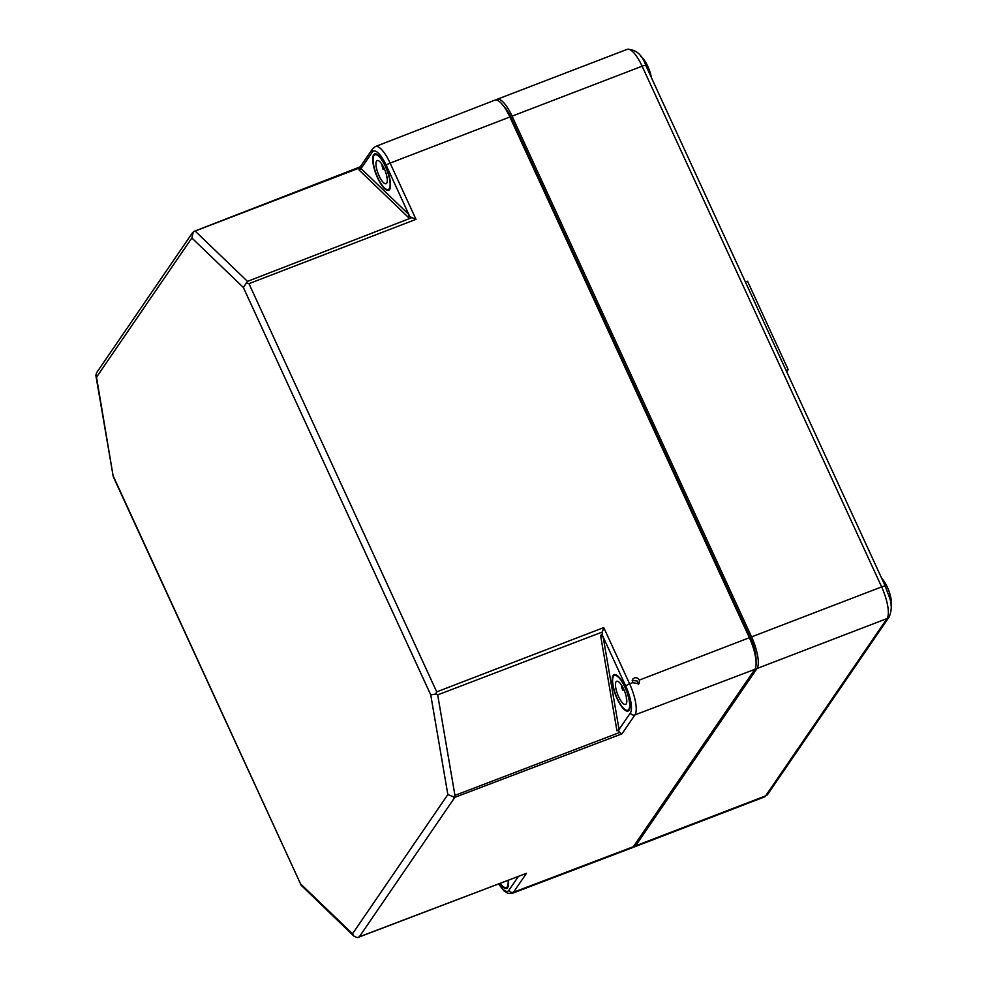 <?xml version="1.0" encoding="UTF-8"?>
<svg xmlns="http://www.w3.org/2000/svg" width="987" height="987" viewBox="0 0 987 987"><rect width="100%" height="100%" fill="white"/><g stroke="black" fill="none" stroke-linecap="round" stroke-linejoin="round"><path stroke-width="1.48" d="M755.98 660.574A21.615 6.601 -111 0 0 750.564 638.355L511.056 117.626A21.615 6.601 -111 0 0 503.395 105.819M633 847.142A26.575 8.118 -111 0 0 634.197 846.982A26.575 8.118 -111 0 0 635.566 845.847L757.017 668.507A26.575 8.118 -111 0 0 751.576 636.874L512.08 116.145A26.575 8.118 -111 0 0 497.09 99.305A26.575 8.118 -111 0 0 496.091 99.995M786.701 371.778L788.181 369.607L747.541 281.233L745.432 282.048M786.071 370.421L788.181 369.607M651.457 77.751A15.94 4.873 -111 0 0 640.773 56.58M890.99 605.179A15.94 4.873 -111 0 0 889.201 591.781A15.94 4.873 -111 0 0 881.761 578.456M195.586 231.501L247.49 281.381L243.357 287.464L191.848 237.978L193.329 231.723L359.873 167.815L360.403 169.147M361.094 166.606L359.873 167.815M191.848 237.978L96.516 377.182L95.887 375.603L96.467 372.926L192.576 232.599M96.516 377.182L113.246 476.672L95.887 375.603M113.628 476.881L301.195 885.302L354.037 936.256L357.232 937.65L359.305 936.836L357.232 937.65M358.219 937.354L526.466 873.31L513.499 892.248L633.358 846.698L754.808 669.346A26.575 8.118 -111 0 0 749.38 637.713L509.872 116.997A26.575 8.118 69 0 0 494.882 100.156L375.381 146.557A26.106 7.982 69 0 1 390.112 163.102L509.872 116.997M246.627 282.948L248.958 283.651L436.723 691.887L435.699 694.021L437.685 694.885L602.341 632.013L603.748 627.572L629.62 683.818L632.47 682.733L639.107 683.658L639.403 680.055C637.343 677.255 635.122 676.971 632.716 679.192L632.47 682.733M243.357 287.464L430.739 694.873L447.851 794.56L454.834 797.348L621.995 733.822L634.949 714.896A26.106 7.982 -111 0 0 629.62 683.818A3.541 0.691 -24.7 0 0 625.758 686.088L603.168 636.997L600.577 635.369L602.144 634.777L603.168 636.997L619.046 729.467L616.961 730.824L618.541 730.22L619.602 732.502L621.995 733.822M437.685 694.885L454.945 795.374L453.415 797.2M430.739 694.873L435.699 694.021M409.852 216.684L408.828 214.463L408.285 217.3L409.852 216.684L415.983 219.348L390.112 163.102A3.541 0.691 155.3 0 0 386.25 165.372A22.553 6.897 69 0 0 372.37 152.035A3.541 3.306 34.4 0 1 372.592 148.827L360.095 167.074M638.231 684.546L637.318 681.055L632.198 680.401M624.598 685.916A19.481 5.959 69 0 1 628.114 711.035A19.481 5.959 69 0 1 617.122 698.697A19.481 5.959 69 0 1 614.148 674.664A19.481 5.959 69 0 1 624.598 685.916M386.114 167.408A19.481 5.959 69 0 1 388.619 190.318A19.481 5.959 69 0 1 377.614 177.968A19.481 5.959 69 0 1 374.641 153.935A19.481 5.959 69 0 1 386.114 167.408M508.428 880.281A19.481 5.959 69 0 1 506.664 888.386A19.481 5.959 69 0 1 499.903 883.525M602.341 632.013L602.144 634.777M618.541 730.22L630.36 712.947A3.541 3.306 34.4 0 0 634.949 714.896L754.808 669.346M301.01 884.278L352.519 933.776L354.037 936.256M498.583 884.019L503.901 890.792L507.737 893.284L512.154 893.358L631.988 847.833A26.575 8.118 -111 0 0 633.358 846.698M408.285 217.3L358.972 169.912L361.057 168.555L372.37 152.035M508.083 880.404A18.605 5.688 69 0 1 506.343 887.56A18.605 5.688 69 0 1 500.236 883.39M624.944 687.273A18.605 5.688 69 0 1 627.794 710.221A18.605 5.688 69 0 1 615.814 694.897A18.605 5.688 69 0 1 614.457 675.49A18.605 5.688 69 0 1 624.944 687.273M623.673 689.136A12.399 3.788 69 0 1 625.573 704.422A12.399 3.788 69 0 1 617.578 694.206A12.399 3.788 69 0 1 616.678 681.277A12.399 3.788 69 0 1 623.673 689.136M623.92 689.691L622.6 690.197A12.399 3.788 69 0 1 621.292 684.83M626.622 698.697A12.399 3.788 69 0 1 626.227 698.093L626.511 697.982M385.436 166.556A18.605 5.688 69 0 1 388.286 189.492A18.605 5.688 69 0 1 376.306 174.168A18.605 5.688 69 0 1 374.949 154.762A18.605 5.688 69 0 1 385.436 166.556M384.165 168.407A12.399 3.788 69 0 1 386.065 183.705A12.399 3.788 69 0 1 378.083 173.49A12.399 3.788 69 0 1 377.17 160.56A12.399 3.788 69 0 1 384.165 168.407M384.412 168.974L383.092 169.48A12.399 3.788 69 0 1 381.784 164.113M387.114 177.968A12.399 3.788 69 0 1 386.719 177.364L387.003 177.265M511.056 117.626L510.304 117.922M750.564 638.355L749.799 638.651M751.576 636.874L881.625 586.907L642.118 66.191L512.08 116.145M635.566 845.847L765.604 795.892A5.317 4.947 34.4 0 0 767.812 794.165L889.262 616.813A5.317 4.947 34.4 0 1 887.054 618.541L765.604 795.892A26.575 8.118 -111 0 1 764.246 797.027L634.197 846.982M757.017 668.507L887.054 618.541A26.575 8.118 -111 0 0 881.625 586.907A5.317 1.049 155.3 0 1 885.364 586.29C889.04 597.715 894.123 603.822 889.262 616.813M645.856 65.561A5.317 1.049 155.3 0 0 642.118 66.191A26.575 8.118 69 0 0 627.14 49.35C635.986 49.387 642.229 54.791 645.856 65.561L885.364 586.29M454.834 797.348L359.305 936.836L526.466 873.31M436.723 691.887L603.748 627.572M454.945 795.374L619.602 732.502M247.49 281.381L411.776 217.695M749.38 637.713L639.403 680.055M498.805 883.933A22.553 6.897 -111 0 0 508.91 890.286A3.541 3.306 34.4 0 0 513.499 892.248A26.106 7.982 -111 0 1 512.154 893.358M518.348 876.505L508.91 890.286M447.851 794.56L352.519 933.776M248.958 283.651L415.983 219.348M616.961 730.824L600.577 635.369M630.36 712.947A22.553 6.897 -111 0 0 625.758 686.088M386.25 165.372L408.828 214.463L361.057 168.555M627.14 49.35L497.09 99.305M767.812 794.165L764.246 797.027M193.834 231.451L360.28 166.803M301.195 885.302L113.246 476.672M375.381 146.557L372.592 148.827M507.997 886.918L506.343 887.56M616.11 674.849L614.457 675.49M629.447 709.579L627.794 710.221M376.602 154.132L374.949 154.762M389.939 188.85L388.286 189.492"/></g></svg>

